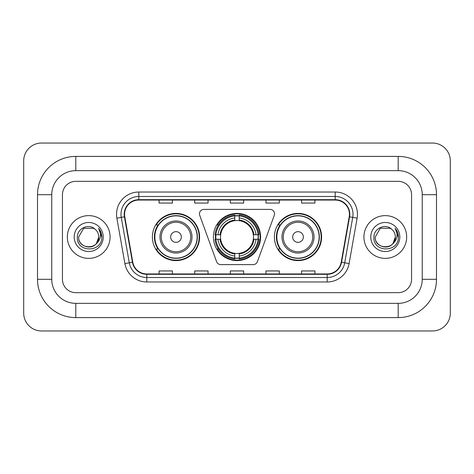 <?xml version="1.0" encoding="UTF-8"?>
<svg xmlns="http://www.w3.org/2000/svg" width="474" height="474" viewBox="0 0 474 474"><rect width="100%" height="100%" fill="white"/><g stroke="black" fill="none" stroke-linecap="round" stroke-linejoin="round"><path stroke-width="0.71" d="M199.465 213.845A4.456 4.456 0 0 0 199.738 215.368L216.594 261.678A4.456 4.456 0 0 0 220.777 264.611L253.223 264.611A4.456 4.456 0 0 0 257.406 261.678L274.262 215.368A4.456 4.456 0 0 0 270.079 209.389L203.921 209.389A4.456 4.456 0 0 0 199.465 213.845M274.405 237A23.599 23.599 0 0 0 298.004 260.599A23.599 23.599 0 0 0 321.609 237A23.599 23.599 0 0 0 298.004 213.401A23.599 23.599 0 0 0 274.405 237M213.401 237A23.599 23.599 0 0 0 237 260.599A23.599 23.599 0 0 0 260.599 237A23.599 23.599 0 0 0 237 213.401A23.599 23.599 0 0 0 213.401 237M152.391 237A23.599 23.599 0 0 0 175.996 260.599A23.599 23.599 0 0 0 199.595 237A23.599 23.599 0 0 0 175.996 213.401A23.599 23.599 0 0 0 152.391 237M158.055 249.022A21.597 21.597 0 0 1 158.055 224.978M215.516 239.228A21.597 21.597 0 0 1 215.516 234.772M280.063 249.022A21.597 21.597 0 0 1 280.063 224.978M67.338 237A21.377 21.377 0 0 0 88.715 258.377A21.377 21.377 0 0 0 110.087 237A21.377 21.377 0 0 0 88.715 215.623A21.377 21.377 0 0 0 67.338 237A21.377 21.377 0 0 0 88.715 258.377A21.377 21.377 0 0 0 110.087 237A21.377 21.377 0 0 0 88.715 215.623A21.377 21.377 0 0 0 67.338 237M363.914 237A21.377 21.377 0 0 0 385.285 258.377A21.377 21.377 0 0 0 406.662 237A21.377 21.377 0 0 0 385.285 215.623A21.377 21.377 0 0 0 363.914 237A21.377 21.377 0 0 0 385.285 258.377A21.377 21.377 0 0 0 406.662 237A21.377 21.377 0 0 0 385.285 215.623A21.377 21.377 0 0 0 363.914 237M124.561 214.289A14.25 14.25 0 0 1 138.811 200.04L335.189 200.04A14.25 14.25 0 0 1 349.219 216.766L341.215 262.187A14.25 14.25 0 0 1 327.179 273.96L146.822 273.96A14.25 14.25 0 0 1 132.785 262.187L124.781 216.766A14.25 14.25 0 0 1 124.561 214.289M124.206 214.289A14.605 14.605 0 0 0 124.425 216.825L132.436 262.246A14.605 14.605 0 0 0 146.822 274.316L327.179 274.316A14.605 14.605 0 0 0 341.564 262.246L349.575 216.825A14.605 14.605 0 0 0 335.189 199.684L138.811 199.684A14.605 14.605 0 0 0 124.206 214.289M116.882 218.159A22.266 22.266 0 0 1 138.811 192.023L335.189 192.023A22.266 22.266 0 0 1 357.118 218.159L349.107 263.58A22.266 22.266 0 0 1 327.179 281.977L146.822 281.977A22.266 22.266 0 0 1 124.893 263.58L116.882 218.159L121.267 217.382A17.811 17.811 0 0 1 138.811 196.479L335.189 196.479A17.811 17.811 0 0 1 352.733 217.382L344.722 262.803A17.811 17.811 0 0 1 327.179 277.521L146.822 277.521A17.811 17.811 0 0 1 129.278 262.803L121.267 217.382A17.811 17.811 0 0 1 121 214.289M411.556 194.696A13.361 13.361 0 0 0 398.201 181.335L75.799 181.335A13.361 13.361 0 0 0 62.444 194.696L62.444 279.305A13.361 13.361 0 0 0 75.799 292.665L398.201 292.665A13.361 13.361 0 0 0 411.556 279.305L411.556 194.696A13.361 13.361 0 0 0 398.201 181.335L75.799 181.335A13.361 13.361 0 0 0 62.444 194.696L62.444 279.305A13.361 13.361 0 0 0 75.799 292.665L398.201 292.665A13.361 13.361 0 0 0 411.556 279.305L411.556 194.696M230.323 200.04L230.323 203.056L243.677 203.056L243.677 200.04M194.696 200.04L194.696 203.056L208.056 203.056L208.056 200.04M159.074 200.04L159.074 203.056L172.429 203.056L172.429 200.04M265.944 200.04L265.944 203.056L279.305 203.056L279.305 200.04M301.571 200.04L301.571 203.056L314.926 203.056L314.926 200.04M243.677 273.96L243.677 270.944L230.323 270.944L230.323 273.96M208.056 273.96L208.056 270.944L194.696 270.944L194.696 273.96M172.429 273.96L172.429 270.944L159.074 270.944L159.074 273.96M279.305 273.96L279.305 270.944L265.944 270.944L265.944 273.96M314.926 273.96L314.926 270.944L301.571 270.944L301.571 273.96M398.201 156.402A38.293 38.293 0 0 1 436.495 194.696A38.293 38.293 0 0 0 398.201 156.402L75.799 156.402A38.293 38.293 0 0 0 37.505 194.696A38.293 38.293 0 0 1 75.799 156.402L75.799 170.652L398.201 170.652L75.799 170.652A24.044 24.044 0 0 0 51.755 194.696L51.755 279.305A24.044 24.044 0 0 0 75.799 303.348L398.201 303.348L75.799 303.348L75.799 317.598L398.201 317.598A38.293 38.293 0 0 0 436.495 279.305L436.495 194.696L422.245 194.696A24.044 24.044 0 0 0 398.201 170.652L398.201 156.402M436.495 279.305L422.245 279.305L422.245 194.696L422.245 279.305A24.044 24.044 0 0 1 398.201 303.348L398.201 317.598M450.3 160.852A17.811 17.811 0 0 0 432.489 143.041L41.511 143.041A17.811 17.811 0 0 0 23.7 160.852L23.7 313.148A17.811 17.811 0 0 0 41.511 330.959L432.489 330.959A17.811 17.811 0 0 0 450.3 313.148L450.3 160.852M37.505 279.305L51.755 279.305L51.755 194.696L37.505 194.696L37.505 279.305A38.293 38.293 0 0 0 75.799 317.598M95.31 229.398A10.067 10.067 0 0 1 98.776 237C99.392 249.982 78.032 249.982 78.648 237L83.685 228.284L93.745 228.284L95.31 229.398C89.13 222.922 77.238 228.255 77.351 237C76.219 252.535 101.412 252.944 101.815 237.752L101.839 237C101.803 233.7 100.701 230.802 98.545 228.302C100.186 230.998 100.766 233.895 100.281 237C99.807 239.643 98.527 241.793 96.423 243.464A10.067 10.067 0 0 0 98.776 237L96.4 243.5M96.423 243.464C91.085 250.687 78.127 246.065 78.648 237M74.199 237A14.516 14.516 0 0 0 88.715 251.516A14.516 14.516 0 0 0 103.231 237A14.516 14.516 0 0 0 88.715 222.484A14.516 14.516 0 0 0 74.199 237M98.639 228.415L101.833 237.379M239.228 258.081L239.228 258.976A22.088 22.088 0 0 0 258.976 239.228L258.081 239.228A21.194 21.194 0 0 1 239.228 258.081L239.228 256.019A19.15 19.15 0 0 0 256.019 239.228L253.323 239.228A16.477 16.477 0 0 0 239.228 220.677L239.228 215.919A21.194 21.194 0 0 1 258.081 234.772L258.976 234.772A22.088 22.088 0 0 0 239.228 215.024L239.228 215.919M215.919 239.228L215.024 239.228A22.088 22.088 0 0 0 234.772 258.976L234.772 258.081A21.194 21.194 0 0 1 215.919 239.228L217.981 239.228A19.15 19.15 0 0 0 234.772 256.019L234.772 253.323A16.477 16.477 0 0 0 253.323 239.228L253.981 239.228A17.129 17.129 0 0 1 239.228 253.981L239.228 256.019M234.772 215.919L234.772 215.024A22.088 22.088 0 0 0 215.024 234.772L215.919 234.772A21.194 21.194 0 0 1 234.772 215.919L234.772 217.981A19.15 19.15 0 0 0 217.981 234.772L220.677 234.772A16.477 16.477 0 0 0 234.772 253.323L234.772 253.981A17.129 17.129 0 0 1 220.019 239.228L217.981 239.228M215.966 239.228A21.152 21.152 0 0 1 215.966 234.772M239.228 215.966A21.152 21.152 0 0 0 234.772 215.966M258.034 234.772A21.152 21.152 0 0 1 258.034 239.228M258.081 234.772L256.019 234.772A19.15 19.15 0 0 0 239.228 217.981M256.019 239.228L258.081 239.228M234.772 256.019L234.772 258.081M253.323 234.772L256.019 234.772M239.228 253.353L239.228 253.981M234.772 253.323A16.477 16.477 0 0 1 220.677 239.228L220.019 239.228M239.228 258.034A21.152 21.152 0 0 1 234.772 258.034M217.981 234.772L215.919 234.772M234.772 220.647L234.772 217.981M239.228 220.677A16.477 16.477 0 0 0 220.677 234.772L220.019 234.772A17.129 17.129 0 0 1 234.772 220.019M239.228 220.647L239.228 220.019A17.129 17.129 0 0 1 253.981 234.772M218.473 224.978L217.211 224.978A23.155 23.155 0 0 1 260.155 237A23.155 23.155 0 0 1 217.211 249.022L218.473 249.022M181.335 237A5.344 5.344 0 0 0 175.996 231.656A5.344 5.344 0 0 0 170.652 237A5.344 5.344 0 0 0 175.996 242.344A5.344 5.344 0 0 0 181.335 237M192.023 237A16.033 16.033 0 0 0 175.996 220.967A16.033 16.033 0 0 0 159.963 237A16.033 16.033 0 0 0 175.996 253.033A16.033 16.033 0 0 0 192.023 237A16.033 16.033 0 0 1 175.996 253.033A16.033 16.033 0 0 1 159.963 237M197.143 237A21.152 21.152 0 0 0 175.996 215.848A21.152 21.152 0 0 0 154.844 237A21.152 21.152 0 0 0 175.996 258.152A21.152 21.152 0 0 0 197.143 237M199.151 237A23.155 23.155 0 0 1 156.207 249.022L158.352 249.022A21.354 21.354 0 0 0 190.121 253.009A21.354 21.354 0 0 0 190.121 220.991A21.354 21.354 0 0 0 158.352 224.978L156.207 224.978A23.155 23.155 0 0 1 199.151 237M303.348 237A5.344 5.344 0 0 0 298.004 231.656A5.344 5.344 0 0 0 292.665 237A5.344 5.344 0 0 0 298.004 242.344A5.344 5.344 0 0 0 303.348 237M314.037 237A16.033 16.033 0 0 0 298.004 220.967A16.033 16.033 0 0 0 281.977 237A16.033 16.033 0 0 0 298.004 253.033A16.033 16.033 0 0 0 314.037 237A16.033 16.033 0 0 1 298.004 253.033A16.033 16.033 0 0 1 281.977 237M319.156 237A21.152 21.152 0 0 0 298.004 215.848A21.152 21.152 0 0 0 276.857 237A21.152 21.152 0 0 0 298.004 258.152A21.152 21.152 0 0 0 319.156 237M321.165 237A23.155 23.155 0 0 1 278.214 249.022L280.365 249.022A21.354 21.354 0 0 0 312.135 253.009A21.354 21.354 0 0 0 312.135 220.991A21.354 21.354 0 0 0 280.365 224.978L278.214 224.978A23.155 23.155 0 0 1 321.165 237M391.88 229.398A10.067 10.067 0 0 1 395.352 237C395.968 249.982 374.608 249.982 375.224 237L380.255 228.284L390.315 228.284L391.88 229.398C385.7 222.922 373.814 228.255 373.921 237C372.789 252.535 397.982 252.944 398.391 237.752L398.409 237C398.373 233.7 397.277 230.802 395.115 228.302C396.756 230.998 397.336 233.895 396.851 237C396.382 239.643 395.097 241.793 392.999 243.464A10.067 10.067 0 0 0 395.352 237L392.97 243.5M392.999 243.464C387.655 250.687 374.697 246.065 375.224 237M370.769 237A14.516 14.516 0 0 0 385.285 251.516A14.516 14.516 0 0 0 399.801 237A14.516 14.516 0 0 0 385.285 222.484A14.516 14.516 0 0 0 370.769 237M395.215 228.415L398.403 237.379M335.189 192.023L335.189 199.684M121.267 217.382L124.425 216.825M146.822 281.977L146.822 274.316M327.179 274.316L327.179 281.977M341.564 262.246L349.107 263.58M124.893 263.58L132.436 262.246M349.575 216.825L357.118 218.159M138.811 192.023L138.811 199.684M239.228 253.323A16.477 16.477 0 0 0 253.323 239.228M234.772 258.235A21.354 21.354 0 0 0 239.228 258.235M258.235 239.228A21.354 21.354 0 0 0 258.235 234.772M239.228 215.765A21.354 21.354 0 0 0 234.772 215.765M190.72 237A14.73 14.73 0 0 0 175.996 222.27A14.73 14.73 0 0 0 161.267 237A14.73 14.73 0 0 0 175.996 251.73A14.73 14.73 0 0 0 190.72 237M312.733 237A14.73 14.73 0 0 0 298.004 222.27A14.73 14.73 0 0 0 283.28 237A14.73 14.73 0 0 0 298.004 251.73A14.73 14.73 0 0 0 312.733 237"/></g></svg>
